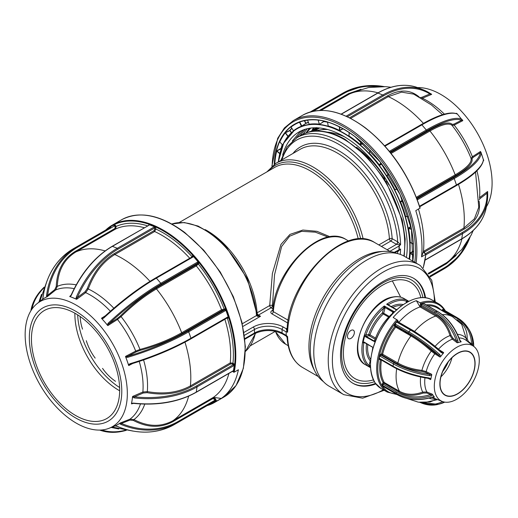 <?xml version="1.0" encoding="UTF-8"?>
<svg xmlns="http://www.w3.org/2000/svg" width="518" height="518" viewBox="0 0 518 518"><rect width="100%" height="100%" fill="white"/><g stroke="black" fill="none" stroke-linecap="round" stroke-linejoin="round"><path stroke-width="0.78" d="M328.276 237.147L315.358 232.168L301.716 231.332L289.633 236.195L281.662 246.439L274.534 274.767L272.462 305.568A1.949 0.9 1.2 0 0 269.716 305.529L272.39 273.446L280.963 244.431L289.976 234.395L302.888 230.044L317.003 231.332L330.147 236.823M400.272 245.001L396.328 244.256A1.949 1.127 120 0 0 397.701 241.867L400.589 244.71L399.009 246.069L389.899 251.327M394.14 252.383L399.21 249.734A85.781 49.527 -120 0 0 399.236 247.688A85.781 49.527 -120 0 0 399.21 245.616M399.21 249.734L400.589 249.041L397.701 251.735A1.949 1.127 120 0 0 397.539 251.081M286.383 335.288L286.201 335.399A1.949 1.127 120 0 0 286.227 335.716A72.132 41.647 -60 0 1 286.195 333.644A72.132 41.647 -60 0 1 286.227 331.533A1.949 1.127 120 0 0 286.195 331.896L286.195 335.392L287.613 336.629L287.671 337.723M397.345 253.548A74.08 42.774 120 0 0 384.259 251.347L380.937 251.534A72.132 41.647 120 0 0 308.942 346.775A72.132 41.647 120 0 0 313.461 368.402L314.963 371.374A74.08 42.774 120 0 0 323.413 381.611M287.134 329.396L287.613 332.206L286.227 331.533M384.259 251.347A74.08 42.774 120 0 0 310.321 349.164A74.08 42.774 120 0 0 314.963 371.374M386.965 315.125L386.642 315.941M372.559 340.086L372.151 340.604M422.934 297.623A58.107 33.547 120 0 0 411.752 280.134A58.107 33.547 120 0 0 366.971 295.707A58.107 33.547 120 0 0 341.608 354.183A58.107 33.547 120 0 0 353.639 380.782A58.107 33.547 120 0 0 374.378 381.727M257.038 314.607A1.949 1.101 173.1 0 1 257.045 314.653A1.949 1.101 173.1 0 1 256.488 315.553L256.468 315.358A74.08 42.774 -120 0 0 204.26 229.727A74.08 42.774 -120 0 0 171.821 223.996M227.603 318.169A83.832 48.401 -120 0 0 227.493 317.754M224.967 309.466A83.832 48.401 -120 0 0 224.78 308.909M198.316 263.086A83.832 48.401 -120 0 0 197.475 262.121M378.813 244.93L389.419 238.804A1.949 1.03 176.2 0 1 392.171 238.675L397.701 241.867A83.832 48.401 -120 0 0 345.273 148.524A83.832 48.401 -120 0 0 281.921 159.835M387.14 249.734L396.484 244.341A1.949 1.062 117.3 0 0 397.785 241.919M399.009 249.572L399.009 246.069M397.785 251.774A1.949 1.062 117.3 0 0 397.578 251.055M398.355 250.608L400.272 249.119M286.227 335.716L287.263 336.311M244.859 339.232L254.085 333.903C263.545 329.454 273.005 329.454 282.465 333.903A1.949 1.127 -60 0 1 282.064 333.009L286.195 335.392A1.949 1.198 56.6 0 1 286.221 335.405M257.478 315.177L257.478 315.171A1.949 1.127 -60 0 1 257.478 315.171A1.949 1.127 -60 0 1 257.414 315.132L257.452 315.151A1.949 0.706 123.4 0 1 257.414 316.33L256.488 315.553L242.288 323.75M257.452 315.151A1.949 0.706 123.4 0 0 257.414 315.132L260.528 316.278L257.414 316.33M205.173 229.597A71.16 41.084 60 0 1 206.935 230.575A71.16 41.084 60 0 1 257.077 312.827A1.949 1.127 -120 0 0 258.45 315.08A1.949 1.127 -60 0 1 257.517 315.197M287.263 332.129L286.201 328.71L287.218 328.121M287.173 328.807A1.949 1.198 56.6 0 1 286.201 328.71L283.443 327.117A1.949 1.127 -60 0 0 282.064 329.506A19.496 11.254 0 0 0 254.493 329.506L254.493 333.009A19.496 11.254 180 0 1 282.064 333.009L282.064 329.506L286.195 331.896M272.74 310.845A1.949 1.127 -120 0 1 271.944 310.677C270.422 311.739 270.422 312.801 271.931 313.863A1.949 1.127 120 0 0 273.303 311.635L272.74 310.735C274.579 270.079 321.361 222.98 346.056 239.523A60.438 34.894 120 0 0 301.418 253.736A60.438 34.894 120 0 0 273.303 311.635L288.209 320.241M271.944 310.677L272.785 310.185M319.606 127.991L314.012 131.183M314.05 127.804L311.389 131.54L316.381 127.791M310.709 128.082L306.423 132.815M291.433 126.774L290.838 126.968A98.433 56.831 60 0 1 297.882 122.727A98.433 56.831 -120 0 0 274.495 164.193M279.811 142.016L279.545 141.945A98.433 56.831 60 0 1 284.991 132.835L289.763 130.432L291.602 132.595M274.559 163.546L275.142 163.772L274.559 163.546A98.433 56.831 60 0 1 276.457 151.042L281.093 148.355A97.921 56.533 60 0 1 282.219 144.541M423.491 251.819L424.061 251.036A1.949 1.243 -174.3 0 0 424.054 252.797L425.906 254.247L421.561 256.863L423.439 251.392L424.061 251.036A0.777 0.453 -120 0 0 424.52 252.001L424.786 253.308M353.988 120.409A101.865 58.812 60 0 1 365.617 128.179A101.865 58.812 60 0 1 420.02 208.022L415.786 210.664A102.35 59.091 60 0 1 421.561 256.863M486.389 206.837A72.255 41.712 -120 0 0 449.138 99.987A72.255 41.712 -120 0 0 417.553 87.581M456.034 113.513L456.475 113.28L457.213 113.85L461.532 119.192A0.777 0.751 -65.1 0 1 461.447 120.286A84.324 21.102 139.5 0 0 426.541 131.002L390.015 152.091M472.002 158.748A0.777 0.751 -19.7 0 1 471.024 158.32L472.384 156.727A0.777 0.518 -122.9 0 0 473.174 157.349L472.002 158.748C473.083 162.976 467.722 168.564 455.918 175.524A0.777 0.453 60 0 1 455.186 174.851C466.796 168.02 472.073 162.51 471.024 158.32A77.007 44.464 -120 0 0 452.123 125.466C449.138 122.501 441.75 124.339 429.959 130.996A0.777 0.453 60 0 1 429.746 130.031C441.673 123.284 449.171 121.413 452.246 124.404L454.033 124.087L461.447 120.286L462.762 120.487A73.09 42.198 -120 0 0 461.998 119.528M480.51 151.47L481.151 153.296A0.777 0.751 -175.2 0 0 480.16 152.823L480.51 151.47L472.384 156.727A74.689 43.123 60 0 0 454.176 125.078L452.123 125.466A0.777 0.758 139.7 0 1 452.246 124.404M483.307 160.884L483.741 160.412A73.09 42.198 -120 0 0 483.475 159.563M487.574 191.524L487.671 193.913A0.777 0.583 177.8 0 0 487.671 193.836L487.671 193.836A0.777 0.583 177.8 0 0 486.985 193.285L487.574 191.524L479.558 197.636A0.777 0.492 -127.3 0 0 480.082 198.549L479.15 199.741M442.553 114.685L431.403 104.914L413.72 94.127L401.573 92.139L388.306 96.626A97.475 56.281 60 0 1 406.345 107.634A97.475 56.281 60 0 1 423.413 123.355M346.341 116.304A0.777 0.453 -120 0 0 346.315 116.278A0.777 0.453 -120 0 0 346.141 116.181L382.808 95.008A85.107 56.106 -68.3 0 1 423.51 89.931A85.107 56.106 -68.3 0 1 429.649 93.059L431.669 94.347L429.849 93.972A0.777 0.583 -57.7 0 0 429.72 93.098L429.72 93.098A0.777 0.583 -57.7 0 0 429.649 93.059M348.957 135.742L349.002 135.949A93.79 54.15 60 0 1 360.217 144.509L360.955 141.537M343.136 128.788L339.432 130.698A93.596 54.04 -120 0 0 328.231 126.243L327.525 122.015M327.564 122.222A94.108 54.332 -120 0 0 323.821 121.613L319.25 124.398A93.596 54.04 -120 0 0 309.136 124.469L309.207 124.281M308.508 122.552A94.108 54.332 -120 0 0 305.866 123.413L301.489 126.431A93.596 54.04 -120 0 0 294.366 130.329A93.596 54.034 60 0 1 354.474 140.21A93.596 54.034 60 0 1 409.324 259.168M292.333 140.974L299.967 131.948L301.741 130.575M282.621 155.147A89.679 51.774 60 0 1 298.983 131.98A89.679 51.774 60 0 1 353.911 143.182A89.679 51.774 60 0 1 406.416 257.491M299.721 136.059L305.406 129.209M296.257 138.073L303.509 129.85M305.957 132.984L309.324 128.289M302.952 134.266L307.291 128.704M311.324 131.546L313.507 127.829M389.458 151.308L389.931 151.845M291.407 132.77L289.802 130.678L285.45 132.77L288.073 136.195L288.409 135.943M289.802 130.678L290.002 130.51A97.727 56.423 -120 0 1 291.906 128.354M318.156 120.098L319.321 124.145L318.156 120.098A98.239 56.721 -120 0 0 307.53 120.176L309.194 124.216A93.79 54.15 60 0 1 319.321 124.145L319.25 124.398M319.748 124.255L323.64 121.419L323.51 120.966M327.57 121.95L328.231 126.243M327.57 122.034L327.57 122.034A98.239 56.721 -120 0 1 328.645 122.365M328.328 125.997A93.79 54.15 60 0 1 339.549 130.458L339.342 126.761M339.607 126.897L339.957 130.659M348.996 135.761L349.203 132.524M360.217 144.509L360.58 144.781L363.099 143.441M370.338 150.531L369.198 153.101A93.79 54.15 60 0 1 379.305 164.918L380.898 162.911M379.305 164.918L379.603 165.229L381.844 164.148M369.198 153.101L369.315 152.642M386.972 175.524L388.72 174.009M397.358 189.031L394.716 189.802L397.248 188.805M386.784 175.427L386.94 175.77A93.79 54.15 60 0 1 394.949 189.692M402.525 200.149L400.485 201.742A93.79 54.15 60 0 1 405.613 216.401L408.417 216.718M405.743 216.518L408.443 216.822L405.814 216.505M402.428 199.929L400.246 201.826L403.036 201.385M406.028 216.55L405.613 216.401M410.891 226.502L408.462 228.017L411.409 229.04M408.462 228.017L408.514 228.464A93.79 54.15 60 0 1 410.262 242.43L413.325 243.965L410.418 242.534M411.467 229.332L408.514 228.464M410.288 242.631L413.332 244.036M413.332 255.387L410.237 253.334A93.79 54.15 60 0 1 409.596 259.324M413.493 251.062L410.262 252.881L410.237 253.334M276.457 151.042L276.716 151.081A98.239 56.721 -120 0 0 274.818 163.558M279.383 155.381A93.79 54.15 60 0 1 279.765 153.729L276.716 151.081M284.991 132.835L285.23 132.912A98.239 56.721 -120 0 0 279.798 142.003L282.75 145.111M282.711 145.059A93.79 54.15 60 0 1 287.898 136.383L285.23 132.912M301.489 126.431L299.508 122.235A98.239 56.721 -120 0 0 291.071 127.059L293.473 130.789A93.79 54.15 60 0 1 301.528 126.185L305.866 123.413M301.625 121.329L299.754 122.151L301.936 126.178M305.672 123.278L304.319 120.623M406.585 256.3L406.332 257.44M309.071 132.032L319.425 127.972M315.572 130.277L317.897 127.855M309.35 131.96L325.453 128.956M410.871 252.544L410.806 252.894M310.191 131.773L316.673 127.797M313.371 131.248L317.022 127.81M383.89 176.029L385.36 181.494M411.402 252.24L411.37 252.57M456.138 255.413L446.458 263.707A0.777 0.453 60 0 1 446.438 262.82L449.138 261.085M389.413 151.353A1.56 1.211 -149.1 0 1 389.633 151.178L426.301 130.012A85.107 21.296 -40.5 0 1 461.532 119.192M389.931 151.988A0.777 0.453 -120 0 0 389.633 151.178M457.213 113.85L457.116 114.031A0.777 0.751 -65.1 0 0 456.87 113.843L456.87 113.843C450.11 111.24 438.234 114.821 421.244 124.592A0.777 0.453 -120 0 0 421.147 124.689L384.719 145.726M350.615 118.389L388.306 96.626A0.777 0.453 60 0 1 387.704 95.746C399.812 89.135 410.301 89.543 419.185 96.976M421.814 98.42L422.371 98.232A74.689 43.123 60 0 1 435.373 106.281A74.689 43.123 60 0 1 444.405 114.141M431.669 94.347L422.371 98.232A0.777 0.492 -112.7 0 1 421.846 97.319L420.273 97.52M431.073 93.894L431.63 94.25M391.032 87.238L385.586 86.655L368.538 87.523L352.182 92.599L349.359 94.056A97.475 56.281 60 0 1 378.01 92.832M321.05 110.405L349.359 94.056A0.777 0.453 60 0 1 348.601 93.596L360.929 89.316M479.046 201.029C481.034 212.497 476.139 221.821 464.361 228.995A0.777 0.453 60 0 1 463.901 228.03L474.358 218.861L478.787 207.206M487.639 191.602L487.665 192.262M418.466 209.117A97.475 56.281 60 0 1 423.439 251.392M461.713 119.302A62.387 36.02 60 0 1 462.781 120.564M419.787 206.682L456.216 185.651A0.777 0.453 -120 0 0 456.358 185.619C473.31 175.783 482.336 167.249 483.43 160.004A0.777 0.751 -175.2 0 0 483.391 159.706L480.995 152.286M369.347 152.765L370.273 150.466M413.493 251.379L410.392 253.127L413.351 255.083M304.578 120.564L305.905 123.167A94.302 54.448 60 0 1 308.424 122.345M361.182 141.731L360.483 144.528L362.885 143.246M281.3 148.698L276.897 150.893L279.843 153.457M381.054 163.105L379.558 164.983L381.695 163.953M155.296 227.383A89.679 51.774 -120 0 0 154.021 227.104M232.563 371.309L233.521 372.099A0.486 0.337 11.8 0 0 234.201 372.177L238.403 369.748A102.35 59.091 -120 0 1 221.257 398.446L213.403 397.364L212.781 397.72L215.151 398.607L214.206 399.145L212.794 398.607A0.777 0.453 60 0 1 212.781 397.72A1.949 1.593 55.2 0 1 215.177 398.588A99.424 57.401 60 0 1 215.151 398.607L215.799 399.734L215.507 400.796L178.186 422.345A85.107 69.49 -119.7 0 1 177.952 422.474A85.107 69.49 -119.7 0 1 120.849 424.365L119.561 423.53L117.521 424.695A73.09 42.198 60 0 1 115.015 425.938L117.068 426.269M208.858 404.636A101.865 58.812 -120 0 0 216.453 400.66A0.486 0.395 55.2 0 0 217.055 400.874L221.257 398.446M84.369 310.58A72.255 41.712 60 0 1 125.492 376.864A72.255 41.712 60 0 1 109.097 428.276A72.255 41.712 60 0 1 68.117 417.676A72.255 41.712 60 0 1 28.36 357.064A72.255 41.712 60 0 1 37.115 303.606A72.255 41.712 60 0 1 84.369 310.58M144.755 404.111A77.007 44.464 60 0 1 133.942 419.561C147.792 426.845 160.787 427.233 172.941 420.726A0.777 0.453 -120 0 0 172.954 421.613C160.697 428.224 147.494 427.829 133.359 420.435L129.914 420.098L121.374 423.446L119.865 423.174A73.09 42.198 60 0 1 117.521 424.695L115.482 425.861M131.637 403.308L133.547 403.114L131.442 403.794L132.096 400.297A73.09 42.198 60 0 1 131.442 403.794M132.53 396.626A73.09 42.198 60 0 1 132.096 400.297L132.64 396.445L134.453 396.814L134.337 397.908L132.556 397.28M128.775 365.546L128.632 365.43A73.09 42.198 60 0 0 127.188 361.014L125.544 356.598A73.09 42.198 60 0 1 127.188 361.014L128.483 364.724L130.057 363.701L130.374 364.18L128.775 365.546L132.686 363.506M125.544 356.598L127.635 356.352L127.816 357.29L125.887 357.303M107.854 325.589L107.653 325.505A73.09 42.198 60 0 0 104.662 321.859L101.567 318.389A73.09 42.198 60 0 1 104.662 321.859L107.22 324.851L108.197 323.187L108.922 323.821L107.854 325.589L117.489 319.457A0.777 0.376 57.6 0 1 117.217 318.544L120.305 316.051C132.077 304.487 144.056 295.118 156.242 287.937A0.777 0.453 -120 0 0 156.455 288.902C144.503 295.933 132.705 305.16 121.07 316.595L117.489 319.457A74.689 43.123 -120 0 1 135.697 351.113L139.97 349.456C155.575 345.215 169.477 339.653 181.689 332.757A97.475 56.281 -120 0 0 156.455 288.902L196.296 265.896A0.777 0.453 60 0 1 196.082 264.931L197.287 263.824A0.777 0.609 -149.1 0 1 198.329 264.076L196.296 265.896A97.475 56.281 -120 0 1 221.529 309.758L224.941 308.909L225.867 310.14A1.56 1.211 -90.4 0 1 225.382 310.651L188.714 331.818A85.107 21.652 160.7 0 1 127.816 357.29M101.567 318.389L103.522 317.508L103.781 318.026L102.104 318.868M68.208 412.969A65.365 37.743 -120 0 0 121.193 399.365A65.365 37.743 -120 0 0 82.912 316.077A65.365 37.743 -120 0 0 29.927 329.688A65.365 37.743 -120 0 0 68.208 412.969M82.576 318.285A62.387 36.02 -120 0 0 44.367 310.496A62.387 36.02 -120 0 0 33.586 355.97A62.387 36.02 -120 0 0 68.538 410.761A62.387 36.02 -120 0 0 106.753 418.55A62.387 36.02 -120 0 0 117.534 373.083A62.387 36.02 -120 0 0 82.576 318.285M74.877 313.196A62.387 36.02 -120 0 0 111.966 385.69A62.387 36.02 -120 0 0 119.664 390.779M136.351 351.813L127.635 356.352A84.324 21.452 -19.3 0 0 187.969 331.112L224.644 309.939L222.254 310.431A0.777 0.453 60 0 1 221.918 310.295A0.777 0.453 60 0 1 221.529 309.758L181.689 332.757A0.777 0.453 -120 0 0 182.077 333.294A0.777 0.453 -120 0 0 182.414 333.43C170.098 340.391 155.983 346.05 140.061 350.395L136.351 351.813A0.777 0.376 62.5 0 1 135.697 351.113L125.57 356.39M75.965 298.912L76.314 297.054A85.107 56.106 -68.3 0 1 117.308 248.297L153.976 227.124A0.777 0.453 60 0 1 154.144 227.227A0.777 0.453 60 0 1 154.604 228.024L117.936 249.19A84.324 55.594 111.7 0 0 77.324 297.507L76.522 299.268L70.286 296.652L71.16 295.02C81.229 272.895 94.878 256.675 112.095 246.348A0.777 0.453 60 0 1 112.4 246.348A85.107 56.106 111.7 0 0 71.413 295.105M143.577 359.945A77.007 44.464 60 0 1 147.313 391.614C163.798 394.489 178.16 392.592 190.397 385.936A0.777 0.453 -120 0 0 190.857 386.901C178.522 393.648 163.934 395.571 147.106 392.676L143.259 393.013L134.453 396.814A84.324 55.814 8.6 0 0 196.581 385.91L233.255 364.737A0.777 0.376 127.4 0 0 233.89 363.843L234.285 365.261A1.56 0.745 -52.6 0 1 233.709 365.734L197.041 386.901A85.107 56.326 -171.4 0 1 134.337 397.908M133.547 403.114A85.107 56.326 8.6 0 0 196.251 392.107L232.919 370.933A1.56 0.745 -52.6 0 1 233.45 370.771L234.285 365.261M147.106 392.676L147.313 391.614L142.871 392.022A74.689 43.123 -120 0 0 139.245 361.415M225.382 310.651A0.777 0.453 60 0 0 224.644 309.939A0.777 0.602 89.6 0 0 224.941 308.909M130.057 363.701A85.107 21.652 -19.3 0 0 190.954 338.228L227.622 317.055A1.56 1.211 -90.4 0 1 228.244 316.925L228.179 318.162A0.777 0.602 89.6 0 0 227.557 317.709M228.244 316.925L225.867 310.14M112.251 427.039L132.971 431.086M118.803 428.969L111.182 427.454M42.288 299.501L43.078 298.873L42.288 299.501A73.09 42.198 60 0 1 44.626 297.986L42.586 299.151L42.968 297.423C46.232 275.246 56.43 258.974 73.562 248.608L73.562 248.608A0.777 0.453 60 0 1 73.569 248.608A85.107 69.49 60.3 0 0 43.072 297.293M38.889 302.188L41.511 294.353M47.196 280.413L39.789 301.476M110.677 227.182L110.23 227.434A0.777 0.453 60 0 1 110.237 227.434L73.562 248.608M46.665 296.82L44.626 297.986A73.09 42.198 60 0 1 47.132 296.743L46.665 296.82L46.594 295.279L47.65 295.286L47.132 296.743M105.135 250.913A97.475 56.281 -120 0 0 75.855 251.962C64.2 259.117 58.022 270.577 57.31 286.344L55.64 289.989A0.777 0.447 51.4 0 1 54.824 289.568L56.261 286.415C56.961 270.448 63.241 258.812 75.097 251.502A0.777 0.453 -120 0 0 75.401 251.852A0.777 0.453 -120 0 0 75.855 251.962L115.695 228.962A0.777 0.453 60 0 1 115.242 228.852A0.777 0.453 60 0 1 114.938 228.496L115.184 227.007L114.536 225.88L77.862 247.047A84.324 68.849 60.3 0 0 47.65 295.286L54.824 289.568M76.522 299.268A73.09 42.198 60 0 0 73.129 297.785A73.09 42.198 60 0 0 69.762 296.581L71.173 295.59M71.037 295.506L69.723 296.477L71.16 295.02M113.753 225.427A0.777 0.453 60 0 1 114.536 225.88M115.184 227.007L116.123 226.463L115.695 228.962A97.475 56.281 -120 0 1 144.347 227.732M148.757 225.188A0.777 0.376 -7.1 0 0 148.614 225.103L149.475 224.799A1.56 0.751 172.9 0 1 149.067 225.175L112.4 246.348L117.308 248.297A0.777 0.453 60 0 1 117.476 248.4A0.777 0.453 60 0 1 117.936 249.19M153.976 227.124A1.56 0.751 172.9 0 1 154.675 226.865L149.475 224.799M149.98 281.339A97.475 56.281 -120 0 0 132.841 265.54A97.475 56.281 -120 0 0 114.808 254.532C103.011 261.681 94.166 273.167 88.267 288.979L85.69 292.618A0.777 0.401 53.4 0 1 85.03 291.783L87.251 288.623C93.208 272.617 102.188 260.962 114.206 253.652A0.777 0.453 -120 0 0 114.659 254.442A0.777 0.453 -120 0 0 114.808 254.532L154.649 231.527A0.777 0.453 60 0 1 154.5 231.442A0.777 0.453 60 0 1 154.047 230.646L154.746 229.15L154.604 228.024M76.314 297.054L77.324 297.507L85.03 291.783M154.746 229.15A0.777 0.376 172.9 0 1 155.84 229.047L154.649 231.527A97.475 56.281 -120 0 1 172.682 242.541A97.475 56.281 -120 0 1 189.743 258.249M108.197 323.187A85.107 21.296 -40.5 0 1 160.8 283.294L197.468 262.127A1.56 1.211 -149.1 0 1 198.154 261.959L193.473 256.488A1.56 1.211 -149.1 0 1 193.052 256.96L156.384 278.134A85.107 21.296 139.5 0 0 103.781 318.026M192.45 256.688A0.777 0.609 30.9 0 0 192.372 255.918L193.473 256.488M154.675 226.865L155.698 227.92L155.84 229.047A99.424 57.401 60 0 1 174.281 240.294A99.424 57.401 60 0 1 191.951 256.617A0.777 0.609 -149.1 0 1 192.107 256.883M103.056 317.838L103.483 317.508C121.031 301.217 138.448 288.002 155.743 277.875A0.777 0.453 60 0 1 156.384 278.134L160.8 283.294A0.777 0.453 60 0 1 161.04 284.291A84.324 21.102 139.5 0 0 108.922 323.821L117.217 318.544M197.468 262.127A0.777 0.453 60 0 1 197.708 263.118L161.04 284.291M198.154 261.959L198.75 263.377A0.777 0.609 30.9 0 0 197.708 263.118L197.287 263.824M227.214 317.91A0.777 0.602 -90.4 0 1 227.363 318.169A99.424 57.401 60 0 1 232.983 363.15L230.238 362.937A97.475 56.281 -120 0 0 224.844 319.276M184.971 342.165A97.475 56.281 -120 0 1 190.397 385.936L230.238 362.937A0.777 0.453 60 0 0 230.698 363.901L232.342 364.044A0.777 0.376 -52.6 0 0 232.983 363.15L233.89 363.843M233.709 365.734A0.777 0.453 60 0 0 233.255 364.737L232.342 364.044M133.359 420.435L133.942 419.561L129.96 419.179A74.689 43.123 -120 0 0 140.488 403.949M196.581 385.91A0.777 0.453 60 0 1 197.041 386.901L196.251 392.107A0.777 0.453 60 0 1 196.095 392.366C178.548 402.117 157.679 405.782 133.489 403.373L131.507 403.878L132.718 403.354M232.919 370.933A0.777 0.453 60 0 1 232.763 371.192A0.777 0.453 60 0 1 232.465 371.199M233.45 370.771L232.75 371.354A0.777 0.376 127.4 0 0 232.75 371.199M213.403 397.364A97.475 56.281 -120 0 0 228.93 373.407M120.849 424.365L121.374 423.446L120.066 423.964L121.374 423.446A84.324 68.849 60.3 0 0 178.186 421.445L214.853 400.272L214.206 399.145M215.514 400.796L214.853 401.172A0.777 0.453 60 0 0 214.853 400.272L215.799 399.734M216.453 400.66L215.177 398.588M114.407 225.045L115.475 225.336L116.123 226.463A99.424 57.401 60 0 1 147.598 225.854M228.179 318.162L227.363 318.169M227.467 318.169L227.37 317.819M224.793 309.816L224.462 308.916M233.016 364.555L233.327 363.409M224.365 309.939L223.983 308.922M119.619 387.516A62.387 36.02 60 0 1 77.681 314.866M86.325 340.714L86.331 340.786A56.533 56.365 -5.8 0 0 95.17 358.106M115.508 381.313A56.533 53.121 137.7 0 1 102.545 368.376M82.543 329.15A56.533 49.793 -16 0 1 80.148 316.511M425.595 297.818A60.632 35.004 120 0 0 414.924 279.118A60.632 35.004 120 0 0 413.701 278.354A60.632 35.004 120 0 0 353.697 312.276A60.632 35.004 120 0 0 351.845 382.601A60.632 35.004 120 0 0 353.069 383.365A60.632 35.004 120 0 0 375.874 383.935M424.954 297.74A60.632 35.004 120 0 0 414.232 278.716A60.632 35.004 120 0 0 413.351 278.153M420.357 265.611A75.058 43.337 120 0 0 418.842 264.666L404.37 256.306A75.058 43.337 120 0 0 330.096 298.303A75.058 43.337 120 0 0 327.797 385.36A75.058 43.337 120 0 0 329.312 386.311L343.79 394.664L362.665 398.193L384.149 390.281M352.726 383.165A60.632 35.004 120 0 0 375.492 383.417M448.251 361.875A24.858 14.349 -60 0 1 442.683 371.529M407.698 301.89L406.572 301.308L407.388 300.511L408.793 301.321M388.772 305.367L386.648 304.254L388.772 304.526A1.949 1.127 -60 0 1 388.727 305.057M400.213 329.726L400.77 329.001M404.759 332.355L405.322 331.63M406.552 333.391L407.116 332.66M407.232 332.731A37.335 21.555 -60 0 1 406.902 333.592M392.307 313.617L392.89 312.063L384.958 307.485L383.786 307.608L384.298 305.963L384.88 308.637A0.978 0.35 14.2 0 0 383.54 308.359L383.786 307.608M384.88 308.637L383.709 313.248L389.29 316.472M383.709 313.248A0.978 0.35 14.2 0 0 382.368 312.969L383.54 308.359A37.335 21.555 120 0 0 365.87 334.984L368.699 334.479L370.001 334.874A0.978 0.563 -60 0 1 369.159 335.755A0.978 0.712 79.8 0 1 368.699 334.479A33.139 19.134 -60 0 1 382.368 312.969A0.978 0.363 46.3 0 0 383.275 313.999A32.168 18.57 120 0 0 370.001 334.874L375.563 338.086M388.675 317.113L383.275 313.999M375.142 339.212L369.159 335.755L365.993 336.299L373.633 340.708L374.695 340.501M366.336 336.266A0.978 0.712 79.8 0 1 365.87 334.984L364.879 334.965L363.15 342.133L364.879 334.965M364.808 342.754L363.856 342.922A0.978 0.712 79.8 0 1 364.219 342.417M370.441 365.501L370.389 365.708A0.978 0.35 14.2 0 0 369.049 365.43L370.215 360.819A0.978 0.783 138.7 0 1 370.642 360.457M370.389 365.708L369.936 366.647A0.978 0.563 39.6 0 0 368.952 366.006L369.049 365.43A37.335 21.555 120 0 1 363.856 342.922L362.911 342.728L362.988 342.022M370.474 366.958L368.887 366.666L368.952 366.006M364.607 335.664L365.559 336.797L375.071 341.938M364.212 342.094L364.426 342.476L362.911 342.728L363.15 342.133L364.212 342.094L373.154 347.604M364.057 342.385L371.93 346.866L364.426 342.476M371.846 346.503L371.93 346.866M409.926 335.334L410.476 334.602M405.374 332.705L405.924 331.973M400.828 330.083L401.379 329.351M396.276 327.454L396.827 326.722M409.311 334.978L409.867 334.252M396.523 309.952L386.648 304.254A38.306 22.119 -60 0 1 397.772 299.417A38.306 22.119 -60 0 1 407.388 300.511L407.776 301.936M388.494 304.921A0.978 0.596 177 0 1 388.772 304.526A37.335 21.555 120 0 1 398.238 300.699A37.335 21.555 120 0 1 406.572 301.308A1.949 1.127 -60 0 0 406.3 302A0.978 0.35 14.2 0 1 407.284 302.117M388.494 304.998L396.503 309.544M397.021 309.894L396.348 309.667M370.506 367.605L368.887 366.666A38.306 22.119 -60 0 1 363.351 338.707A38.306 22.119 -60 0 1 384.298 305.963L394.483 311.881M373.012 348.096L372.682 348.122A37.529 21.665 -60 0 0 372.332 350.628M372.416 350.291A38.015 21.95 120 0 1 372.772 347.96L372.112 351.515M393.745 312.626L393.596 312.535A38.015 21.95 120 0 0 374.572 340.876L375.317 341.304M392.994 312.807L392.961 312.833A0.978 0.576 -138.1 0 0 392.89 312.063L393.641 312.017A0.978 0.505 -91.7 0 1 393.473 312.522L392.897 312.891L393.473 312.522M420.066 306.941L416.342 300.66L420.066 302.81A0.777 0.531 71.2 0 1 420.506 303.813L420.117 306.222A0.777 0.531 -108.8 0 0 420.558 307.226L420.066 306.941A46.788 27.014 120 0 0 398.899 322.267M416.342 300.66A51.075 29.487 120 0 0 393.181 317.443L397.701 320.344A50.298 29.04 120 0 0 382.498 386.389A50.298 29.04 120 0 0 396.153 394.043M437.276 397.403A31.799 18.357 -60 0 1 443.932 359.375A31.799 18.357 -60 0 1 474.015 346.607A31.799 18.357 -60 0 1 476.314 349.08A31.799 18.357 -60 0 1 471.212 384.842A31.799 18.357 -60 0 1 442.34 401.476A31.799 18.357 -60 0 1 437.276 397.403M460.385 341.116L461.033 341.893L459.362 342.249A32.401 18.706 -60 0 1 461.033 341.893M457.647 342.78A32.401 18.706 -60 0 1 459.362 342.249L457.141 342.767L452.389 339.167A33.281 19.218 120 0 0 438.513 349.19M439.238 349.805L443.628 352.557L443.136 353.405L441.232 352.551L441.55 351.845L443.628 352.557M440.481 356.792L440.002 357.044L438.798 355.251L439.678 354.474L440.799 356.306L440.481 356.792A32.401 18.706 -60 0 1 441.964 354.856A32.401 18.706 -60 0 1 443.525 353.023M440.002 357.044L434.796 353.781A33.281 19.218 120 0 0 426.178 371.613L431.669 374.3L431.591 375.356L429.448 375.654L429.564 374.372L431.669 374.3M380.251 359.246A0.978 0.563 -60 0 1 379.94 359.214L393.175 366.854A0.978 0.563 -60 0 0 393.479 366.886A47.3 19.179 -168.3 0 0 428.729 378.386L428.975 377.926L430.885 378.775L430.846 379.267A32.401 18.706 -60 0 1 431.241 377.065A32.401 18.706 -60 0 1 431.766 374.831M430.846 379.267L430.575 379.577L428.108 378.38M432.789 394.904L431.093 395.856L430.646 394.567L426.709 392.987L423.135 393.071L422.733 392.081L426.864 392.003L432.297 394.185L433.462 395.869A32.401 18.706 -60 0 1 432.647 394.541M472.772 354.707A24.916 14.387 120 0 0 448.73 361.033A24.916 14.387 120 0 0 442.191 392.566A24.916 14.387 120 0 0 466.226 386.24A24.916 14.387 120 0 0 472.772 354.707M442.346 392.379A24.663 14.239 120 0 0 445.15 394.994A24.663 14.239 120 0 0 468.071 383.521A24.663 14.239 120 0 0 472.617 354.901A24.663 14.239 120 0 0 469.813 352.279A24.663 14.239 120 0 0 446.892 363.753A24.663 14.239 120 0 0 442.346 392.379M440.935 376.826A24.663 14.239 120 0 0 451.968 357.718M398.381 322.202A0.777 0.615 145.2 0 1 398.549 321.853L399.346 322.604L398.465 321.982M379.94 359.214A0.978 0.563 -60 0 1 379.765 358.547L393 366.187A48.278 19.574 11.7 0 0 428.975 377.926M429.448 375.654A48.278 19.574 -168.3 0 1 393.466 363.921L380.231 356.28A1.755 1.243 75.3 0 1 379.72 355.795L379.176 358.391A1.755 1.243 75.3 0 1 379.765 358.547M380.231 356.28A0.978 0.563 -60 0 1 381.08 355.231L394.315 362.872A47.3 19.179 11.7 0 0 429.564 374.372L425.589 372.429L421.879 371.393L421.911 370.396L426.178 371.613A0.777 0.382 -64 0 1 425.589 372.429M421.879 371.393C412.419 370.253 404.189 367.722 397.189 363.804L381.947 355.005A0.777 0.55 75.3 0 1 381.539 353.988L382.608 354.208A0.777 0.453 -60 0 1 382.362 354.7A0.777 0.453 -60 0 1 381.947 355.005L381.08 355.231M379.72 355.795L380.672 354.215L381.539 353.988A47.565 27.467 -60 0 1 394.839 326.444L395.694 327.123A46.788 27.014 120 0 0 382.608 354.208L397.856 363.014C404.649 366.822 412.665 369.282 421.911 370.396A35.496 20.493 -60 0 1 431.235 351.081L431.96 350.531L435.029 352.887A0.777 0.369 -57.9 0 1 434.796 353.781L431.235 351.081C424.495 344.962 417.728 339.912 410.942 335.923L395.694 327.123M441.232 352.551A48.278 10.354 -141.1 0 0 410.47 330.011L397.241 322.371A1.755 1.379 145.2 0 1 396.801 321.918L398.109 321.212A0.777 0.615 -34.8 0 0 398.038 322.008L397.999 321.989M436.454 315.203C443.259 319.353 448.128 326.049 451.048 335.282L450.025 335.593C447.209 326.625 442.469 320.105 435.806 316.032A0.777 0.453 120 0 0 436.454 315.203L421.205 306.397A0.777 0.453 -60 0 1 420.558 307.226L435.806 316.032A46.788 27.014 120 0 0 414.594 331.41L430.29 342.547M435.088 346.341A35.496 20.493 -60 0 1 450.025 335.593L452.389 339.167A0.777 0.408 -52.8 0 0 453.088 338.39L451.048 335.282M414.452 331.539A0.777 0.453 120 0 0 414.594 331.41L399.346 322.604M397.241 322.371A0.978 0.563 -60 0 1 398.07 322.021A0.978 0.563 -60 0 1 398.18 322.125L411.156 329.616M435.029 352.887L438.798 355.251A47.3 10.14 -141.1 0 0 408.663 333.171L395.428 325.531A0.777 0.615 -34.8 0 0 394.399 325.803L394.839 326.444A0.777 0.615 145.2 0 1 395.869 326.172L411.117 334.978C418.045 339.037 424.993 344.224 431.96 350.531M394.399 325.803L395.02 324.119A1.755 1.379 145.2 0 1 395.681 324.3L408.916 331.941A48.278 10.354 38.9 0 1 439.678 354.474M396.801 321.918L395.02 324.119M443.136 353.405L440.799 356.306M397.189 363.804A0.777 0.453 120 0 0 397.856 363.014A46.788 27.014 120 0 1 410.942 335.923A0.777 0.453 120 0 0 411.117 334.978M431.591 375.356L430.885 378.775M394.315 362.872A0.978 0.563 -60 0 0 393.466 363.921L393 366.187A0.978 0.563 -60 0 0 393.175 366.854C403.231 372.52 415.099 376.392 428.774 378.477L429.169 378.529M430.575 379.577L429.655 378.736M423.135 393.071C414.193 396.296 406.229 396.017 399.242 392.23L383.171 382.711A0.777 0.602 150.6 0 1 384.214 382.465L399.462 391.265C406.241 394.962 413.999 395.234 422.733 392.081A35.496 20.493 -60 0 1 420.635 377M431.093 395.856A48.278 38.034 145.2 0 1 396.199 393.259L382.964 385.619A1.755 0.376 38.9 0 1 382.349 385.211L382.394 383.67L396.451 392.029A47.3 37.27 -34.8 0 0 430.646 394.567L432.297 394.185M457.465 334.33A35.496 20.493 -60 0 1 466.148 338.332L466.867 340.902M457.141 342.767L456.526 340.993L457.821 340.527L458.061 342.592M460.664 341.912L459.55 340.073L461.169 341.705L459.835 340.035C454.927 326.962 447.5 317.43 437.555 311.435L424.32 303.794A0.978 0.563 -60 0 1 424.495 304.047M453.088 338.39L456.526 340.993A47.3 33.521 -104.7 0 0 434.673 312.904L421.438 305.264A0.978 0.563 -60 0 1 422.287 304.221L435.515 311.862A48.278 34.214 75.3 0 1 457.821 340.527M459.55 340.073A48.278 34.214 -104.7 0 0 437.25 311.402L424.015 303.762A1.755 0.712 -168.3 0 1 423.588 303.412L421.607 303.936A1.755 0.712 -168.3 0 1 422.287 304.221M457.439 320.169A0.777 0.453 120 0 0 457.517 320.085C464.232 324.203 467.443 330.374 467.139 338.591A0.777 0.408 -176.5 0 1 466.148 338.332L461.713 324.378L452.557 316.77A46.788 27.014 120 0 0 442.281 314.646M471.943 345.111L471.522 343.958A0.978 0.531 -1.6 0 1 472.779 344.25L472.558 345.668M473.717 346.367L473.666 345.532A0.978 0.531 -1.6 0 1 473.73 345.707L473.73 345.707A0.978 0.531 -1.6 0 1 473.685 345.882M467.139 338.591L468.35 341.44A0.777 0.466 -51.5 0 1 467.883 341.712M456.902 319.729L457.517 320.085M468.35 341.44L471.522 343.958A47.3 37.27 -34.8 0 0 456.28 317.961L443.045 310.321L442.217 309.609L443.369 309.66A1.755 0.376 -141.1 0 0 443.745 309.926M442.514 310.975L443.045 310.321A0.978 0.563 -60 0 1 443.874 309.971L443.369 309.66M437.555 399.598L424.935 402.525M430.076 401.987L436.519 399.19M432.232 397.066L434.129 396.833L434.369 397.176L433.126 396.879M434.388 397.047A32.401 18.706 -60 0 1 433.462 395.869L434.129 396.833M434.369 397.176L434.032 397.034M383.715 386.881L383.365 386.674A1.755 0.376 38.9 0 1 383.851 386.901L397.086 394.541A48.278 38.034 -34.8 0 0 431.98 397.138M382.349 385.211L383.365 386.674M382.964 385.619A0.978 0.563 -60 0 1 383.216 384.388L383.993 383.424M399.242 392.23A0.777 0.453 120 0 0 399.462 391.265A46.788 27.014 120 0 1 396.691 368.751M421.438 305.264L421.205 306.397M398.109 321.212L397.701 320.344M392.003 386.959A46.775 27.007 -60 0 1 389.97 386.875L391.984 386.946M383.035 384.667A46.775 27.007 -60 0 1 382.278 384.181M420.117 306.222L420.357 305.089L421.607 303.936M423.588 303.412L424.475 304.001M380.303 359.427L379.552 359.621L379.176 358.391M421.082 304.241L420.804 305.089A43.726 25.246 120 0 0 420.351 305.115M420.331 305.206A43.531 25.136 -60 0 1 420.622 305.193L420.804 305.089M391.841 386.868A46.575 26.891 -60 0 1 389.724 386.732M388.111 385.8L388.5 384.939M421.134 306.624A41.233 23.809 120 0 0 420.13 306.559M388.526 384.952L388.137 385.813M388.934 386.279L389.322 385.411M384.453 382.601L383.98 383.417M383.139 384.492A46.575 26.891 -60 0 1 382.323 383.961M420.94 306.941L420.273 306.934M379.869 355.354L379.798 355.898M379.552 358.45L379.493 359.55M397.597 327.169L397.047 327.9M402.149 329.798L401.599 330.529M406.701 332.42L406.151 333.152M411.182 335.133L410.696 335.781M399.475 328.25L398.918 328.982M404.027 330.879L403.464 331.604M408.572 333.508L408.016 334.233M420.869 297.695A55.562 32.077 120 0 0 385.34 283.67A55.562 32.077 120 0 0 346.115 335.023A55.562 32.077 120 0 0 373.407 379.901M354.137 334.019A4.876 2.817 120 0 0 353.367 330.199A4.876 2.817 120 0 0 347.72 334.822A4.876 2.817 120 0 0 348.491 338.642A4.876 2.817 120 0 0 354.137 334.019M400.485 328.833A27.292 15.76 -60 0 1 400.207 329.72M363.429 342.877A27.292 15.76 -60 0 1 363.409 342.508M384.809 307.09A27.292 15.76 -60 0 1 385.638 306.734M358.275 239.07A71.16 41.084 -120 0 0 310.321 170.882A71.16 41.084 -120 0 0 274.741 167.359L179.247 222.494M257.077 312.827L269.716 305.529A1.949 1.127 60 0 0 271.089 307.783A1.949 1.127 120 0 0 272.462 305.568L273.29 306.047M403.852 256.015A85.781 49.527 -120 0 0 344.094 139.446A85.781 49.527 -120 0 0 301.204 135.198L297.073 137.587A85.781 49.527 60 0 1 339.963 141.835A85.781 49.527 60 0 1 400.589 244.71M400.589 249.041A85.781 49.527 60 0 1 400.246 254.396M396.328 244.256L390.799 241.064A1.949 1.127 -120 0 1 389.419 238.804A74.08 42.774 -120 0 0 337.205 152.978A74.08 42.774 -120 0 0 300.162 149.307L275.952 163.287A74.08 42.774 60 0 1 312.989 166.958A74.08 42.774 60 0 1 363.176 239.063M390.332 251.58L374.65 242.521A72.132 41.647 120 0 0 319.949 260.923A72.132 41.647 120 0 0 287.613 332.206M245.39 351.424A74.08 42.774 -120 0 0 255.316 333.249M397.559 253.6A83.832 48.401 -120 0 0 397.701 251.735L397.053 251.359M292.987 153.451A76.029 43.894 60 0 1 351.334 159.725A76.029 43.894 60 0 1 392.171 238.675A1.949 1.127 120 0 1 390.799 241.064L381.455 246.458M275.44 331.287A60.438 34.894 120 0 0 285.619 344.198L275.11 331.222M254.085 333.903A1.949 1.127 -120 0 0 254.493 333.009L244.794 338.61M243.965 332.401L253.114 327.117A1.949 1.127 -120 0 1 254.493 329.506L244.399 335.334M287.613 336.629A72.132 41.647 120 0 0 302.518 367.463C293.22 361.752 288.086 351.8 287.121 337.594L286.156 336.027L282.465 333.903M256.773 314.089A1.949 1.03 176.1 0 1 257.038 314.562A1.949 1.03 176.1 0 1 256.468 315.358M272.921 308.838L271.089 307.783L258.45 315.08L260.528 316.278L242.877 326.463M253.114 327.117A21.445 12.38 180 0 1 283.443 327.117M287.775 323.012L271.931 313.863M360.703 238.973A72.617 41.926 -120 0 0 318.92 173.711A72.617 41.926 -120 0 0 268.829 170.778M388.908 184.803A78.956 45.584 -120 0 0 386.551 180.801M383.683 176.321A78.956 45.584 -120 0 0 356.514 147.216M344.638 136.901A80.905 46.711 -120 0 0 327.259 132.135M315.287 131.08A82.854 47.837 60 0 1 327.784 129.545M289.763 130.432A97.921 56.533 60 0 1 291.776 128.153M350.569 133.385A98.433 56.831 -120 0 0 297.869 122.727C314.387 116.09 333.404 120.72 354.934 136.623L380.212 162.017L400.045 194.548L411.467 229.332L412.755 261.15M412.788 261.169A98.433 56.831 -120 0 0 413.235 241.932M274.216 164.381A98.627 56.941 60 0 1 354.914 136.545A98.627 56.941 60 0 1 412.82 261.189M414.782 262.322A101.373 58.528 -120 0 0 355.225 134.512A101.373 58.528 -120 0 0 272.164 165.948M271.866 166.2L277.687 138.3L284.388 127.965L293.337 120.61A102.35 59.091 60 0 1 356.028 133.391A102.35 59.091 60 0 1 416.071 263.06M423.18 267.767A102.35 59.091 -120 0 0 425.764 254.435M419.988 208.236A102.35 59.091 -120 0 0 365.332 128.017A102.35 59.091 -120 0 0 302.641 115.236C320.454 105.989 341.427 110.237 365.572 127.991C390.863 148.161 409.052 174.857 420.137 208.074M288.681 131.216A101.865 58.812 60 0 1 288.869 130.866M291.252 126.852A101.865 58.812 60 0 1 291.53 126.437M287.891 131.332A102.35 59.091 -120 0 0 287.717 131.682M462.788 120.668L454.176 125.078A0.777 0.518 -117.1 0 1 454.033 124.087M476.942 170.772A74.689 43.123 60 0 1 479.558 197.636M469.852 237.626A85.107 69.49 -119.7 0 1 443.686 269.056A0.777 0.453 -120 0 0 443.693 269.056A0.777 0.453 -120 0 0 443.842 268.797A0.777 0.453 -120 0 0 443.693 268.156A84.324 68.849 60.3 0 0 468.032 240.805M443.686 269.056L430.193 276.845L443.693 269.056L459.382 255.756L470.059 237.25M421.846 97.319L429.849 93.972A84.324 55.594 111.7 0 0 383.437 95.908A0.777 0.453 -120 0 0 382.983 95.111A0.777 0.453 -120 0 0 382.808 95.008L377.907 93.059L341.271 114.213M278.308 161.927A93.596 54.034 60 0 1 294.347 130.348A93.596 54.04 -120 0 0 294.353 130.335L283.644 143.24L278.27 161.953M360.055 144.716A93.596 54.04 -120 0 0 354.5 140.19A93.596 54.04 -120 0 0 348.867 136.176M409.078 259.026A93.402 53.924 -120 0 0 354.331 140.423A93.402 53.924 -120 0 0 278.341 161.907M339.808 130.432L342.858 128.632M349.229 132.537L349.002 135.949M379.105 165.087A93.596 54.04 -120 0 0 369.023 153.289M388.869 174.242L386.94 175.77M394.716 189.802A93.596 54.04 -120 0 0 386.726 175.913M400.556 201.489L402.939 201.152M405.361 216.459A93.596 54.04 -120 0 0 400.246 201.826M410.949 226.78L408.624 228.224M409.997 242.437A93.596 54.04 -120 0 0 408.255 228.503M409.35 259.181A93.596 54.04 -120 0 0 409.971 253.321M425.874 254.785A1.56 0.745 -52.6 0 1 425.848 254.798L462.542 233.618L461.752 238.817A85.107 56.326 8.6 0 0 486.486 206.235C484.213 219.677 475.919 230.627 461.603 239.076A0.777 0.453 -120 0 0 461.752 238.817L425.123 259.965M461.298 239.083A0.777 0.453 -120 0 0 461.603 239.076L425.09 260.159M446.458 263.707L428.561 274.041M428.127 273.394L446.438 262.82A97.475 56.281 60 0 0 461.972 238.863M339.53 95.053A85.107 69.49 60.3 0 0 339.303 95.189A85.107 69.49 60.3 0 0 339.07 95.318L342.586 93.311A85.107 69.49 -119.7 0 1 342.819 93.175A85.107 69.49 -119.7 0 1 383.844 86.551M310.25 111.985L342.586 93.311A0.777 0.453 -120 0 1 343.369 93.764L313.034 111.273M383.437 95.908L347.325 116.757M455.918 175.524L416.666 198.187M416.323 197.293L455.186 174.851A97.475 56.281 60 0 0 429.959 130.996L391.09 153.438M481.151 153.296A85.107 21.652 160.7 0 1 454.215 178.529A0.777 0.453 -120 0 0 453.477 177.823A84.324 21.452 -19.3 0 0 480.16 152.823L473.174 157.349M419.561 206.281A1.56 1.211 -90.4 0 1 419.787 206.106L456.455 184.939L454.215 178.529L417.547 199.702A1.56 1.211 -90.4 0 1 417.288 199.806M417.547 199.702A0.777 0.453 -120 0 0 416.996 199.041M416.951 198.912L453.477 177.823M390.494 152.693L429.746 130.031M457.116 114.031A85.107 21.296 139.5 0 0 421.885 124.844L385.217 146.018A1.56 1.211 -149.1 0 1 384.958 146.128M385.217 146.018A0.777 0.453 -120 0 0 384.615 145.746L421.244 124.592A0.777 0.453 -120 0 1 421.885 124.844L426.301 130.012A0.777 0.453 -120 0 1 426.541 131.002M349.488 117.813L387.704 95.746M341.084 114.148L377.603 93.065C392.158 84.842 405.827 83.152 418.609 87.982A85.107 56.106 111.7 0 0 377.907 93.059A0.777 0.453 -120 0 0 377.603 93.065A0.777 0.453 -120 0 0 377.447 93.324M319.399 110.457L348.601 93.596M380.154 86.48A84.324 68.849 60.3 0 0 343.369 93.764M339.07 95.318L342.819 93.175L362.555 86.273L384.285 86.577M297.513 122.889A99.424 57.401 -120 0 0 297.138 123.265M429.83 276.159L443.693 268.156M487.671 193.913A85.107 56.326 -171.4 0 1 487.276 201.029A85.107 56.326 -171.4 0 1 462.542 233.618A0.777 0.453 -120 0 0 462.088 232.621A84.324 55.814 8.6 0 0 486.985 193.285L480.082 198.549M458.501 184.356A97.475 56.281 60 0 1 463.901 228.03L424.061 251.036M425.446 253.775L462.088 232.621M464.361 228.995L424.52 252.001M419.787 206.106A0.777 0.453 -120 0 1 419.722 206.766L456.358 185.619A0.777 0.453 -120 0 0 456.455 184.939A85.107 21.652 -19.3 0 0 483.391 159.706M215.559 399.313A101.373 58.528 60 0 1 214.458 399.579M121.568 219.774C139.549 210.476 160.606 214.724 184.745 232.504L203.652 250.11L220.267 272.054L233.346 296.697L241.925 322.209L245.357 346.691L243.363 368.343L236.053 385.573L223.918 397.053A102.35 59.091 -120 0 0 241.608 322.455A102.35 59.091 -120 0 0 184.259 232.556A102.35 59.091 -120 0 0 121.568 219.774L112.264 225.149A102.35 59.091 60 0 1 174.954 237.93A102.35 59.091 60 0 1 234.201 372.177M217.055 400.874A102.35 59.091 60 0 1 214.614 402.428A102.35 59.091 60 0 1 207.116 405.639M233.521 372.099A101.865 58.812 -120 0 0 174.553 238.494A101.865 58.812 -120 0 0 107.472 229.027M105.737 230.031A102.35 59.091 60 0 1 112.264 225.149L105.704 230.05M119.671 423.659A74.689 43.123 -120 0 0 120.888 423.394M120.04 423.076L129.96 419.179A0.777 0.447 68.6 0 0 129.914 420.098M132.64 396.445L142.871 392.022A0.777 0.401 66.6 0 0 143.259 393.013M101.541 318.201L105.322 315.799M110.379 311.227A74.689 43.123 -120 0 0 98.685 300.667A74.689 43.123 -120 0 0 85.69 292.618L76.735 299.268M187.969 331.112A0.777 0.453 60 0 1 188.714 331.818L190.954 338.228A0.777 0.453 60 0 1 191.006 338.642A0.777 0.453 60 0 1 190.851 338.901A0.777 0.453 60 0 1 190.708 338.94A84.324 21.452 160.7 0 1 130.374 364.18M227.622 317.055A0.777 0.453 60 0 1 227.674 317.476A0.777 0.453 60 0 1 227.519 317.735A0.777 0.453 60 0 1 227.383 317.774L190.954 338.798M222.254 310.431L182.414 333.43M87.251 288.623L88.267 288.979A77.007 44.464 60 0 1 101.768 297.326A77.007 44.464 60 0 1 113.831 308.223M230.698 363.901L190.857 386.901M156.242 287.937L196.082 264.931M120.305 316.051L121.07 316.595A77.007 44.464 60 0 1 139.97 349.456L140.061 350.395M117.327 426.372A85.107 69.49 60.3 0 0 174.436 424.482A85.107 69.49 60.3 0 0 174.663 424.352M101.709 429.972A84.324 55.594 111.7 0 0 125.194 430.27M126.016 430.393A85.107 56.106 -68.3 0 1 99.702 430.082L112.523 432.381L126.224 430.426M44.03 287.179L35.308 298.29L30.866 310.819A85.107 56.326 -171.4 0 1 43.952 287.38M43.635 288.163A84.324 55.814 8.6 0 0 31.948 309.155M46.594 295.279A85.107 69.49 -119.7 0 1 77.085 246.594A0.777 0.453 60 0 1 77.862 247.047M75.097 251.502L114.938 228.496M56.261 286.415L57.31 286.344A77.007 44.464 60 0 1 76.204 284.868M74.191 288.649A74.689 43.123 -120 0 0 55.64 289.989L47.306 296.639M148.608 225.44A0.777 0.453 60 0 1 148.763 225.181A0.777 0.453 60 0 1 149.067 225.175M111.94 246.613A0.777 0.453 60 0 1 112.095 246.348L148.841 225.324M114.206 253.652L154.047 230.646M103.522 317.508A84.324 21.102 -40.5 0 1 155.64 277.978A0.777 0.453 60 0 1 155.743 277.875L192.411 256.708A0.777 0.453 60 0 1 193.052 256.96M155.879 277.842L192.307 256.811A0.777 0.453 60 0 1 192.411 256.708L192.489 256.637M191.951 256.617L192.372 255.918M198.75 263.377L198.329 264.076A99.424 57.401 60 0 1 224.126 308.916M212.781 397.72L172.941 420.726A97.475 56.281 -120 0 0 188.636 396.121M212.794 398.607L172.954 421.613M178.186 421.445A0.777 0.453 60 0 1 178.186 422.345L174.436 424.482C156.935 434.013 137.846 434.647 117.165 426.398L115.015 425.945M114.685 225A102.35 59.091 -120 0 0 114.187 225.498M114.873 226.47A101.373 58.528 60 0 1 115.663 225.66M435.23 301.813L431.753 280.238L420.474 265.682L418.842 264.666A75.058 43.337 120 0 0 344.567 306.662A75.058 43.337 120 0 0 342.275 393.719A75.058 43.337 120 0 0 343.79 394.664M434.388 301.327A72.132 41.647 120 0 0 420.907 269.302A72.132 41.647 120 0 0 348.834 307.478A72.132 41.647 120 0 0 345.862 392.417A72.132 41.647 120 0 0 383.314 389.795M408.1 334.278A38.306 22.119 120 0 0 408.43 333.424M365.676 364.873C344.541 354.908 367.482 299.812 393.24 296.956C397.287 296.231 400.867 296.756 403.988 298.517A38.306 22.119 120 0 0 393.635 297.028A38.306 22.119 120 0 0 361.855 328.393A38.306 22.119 120 0 0 365.676 364.873L370.512 367.663M401.871 305.581A32.168 18.57 120 0 0 397.74 305.769A32.168 18.57 120 0 0 392.748 307.375M391.297 306.539A33.139 19.134 -60 0 1 397.274 304.493A33.139 19.134 -60 0 1 403.276 304.597M380.329 354.629A37.529 21.665 120 0 0 380.154 356.229M368.894 366.187A38.306 22.119 120 0 0 369.697 366.375M370.616 360.806A0.978 0.35 14.2 0 0 370.215 360.819A33.139 19.134 -60 0 1 366.498 343.725M367.793 344.476A32.168 18.57 120 0 0 370.739 359.511M380.128 356.209A37.043 21.387 -60 0 1 380.27 354.7M406.099 302.797L406.3 302M387.859 309.162A0.978 0.563 -60 0 1 387.885 309.058A0.978 0.35 -165.8 0 1 387.594 308.702A0.978 0.35 -165.8 0 1 387.846 308.547M393.013 312.017L387.885 309.058L388.111 308.165M444.489 310.327A50.298 29.04 120 0 0 444.237 309.952A50.298 29.04 120 0 0 420.506 303.813M420.066 302.81A51.075 29.487 -60 0 1 438.351 303.613A51.075 29.487 -60 0 1 444.166 309.039M397.021 394.548L387.276 392.087A51.075 29.487 -60 0 1 381.468 386.661A51.075 29.487 -60 0 1 396.905 319.593M381.073 388.506L375.22 383.042C367.385 369.269 369.315 351.405 381.028 329.442C394.321 305.646 418.771 291.517 432.148 300.032A51.075 29.487 120 0 0 384.68 323.795A51.075 29.487 120 0 0 375.265 383.08A51.075 29.487 120 0 0 381.073 388.506L387.276 392.087M370.493 365.041A50.881 29.377 -60 0 1 406.539 302.603M474.015 346.607L466.271 340.43A33.281 19.218 120 0 0 459.032 337.93M424.961 377.855A33.281 19.218 120 0 0 426.864 392.003A0.777 0.427 -68.1 0 1 426.709 392.987M408.663 333.171A0.978 0.563 -60 0 1 408.916 331.941L410.47 330.011A0.978 0.563 -60 0 1 411.305 329.662A0.978 0.563 -60 0 1 411.415 329.765A47.3 10.14 38.9 0 1 441.55 351.845M395.681 324.3A0.978 0.563 -60 0 0 395.428 325.531L395.869 326.172M381.423 360.068A46.788 27.014 120 0 0 384.214 382.465M382.394 383.67L383.171 382.711A47.565 27.467 -60 0 1 380.4 359.479M397.319 391.116A46.788 27.014 120 0 0 399.346 391.2M436.072 399.015A35.496 20.493 -60 0 1 429.092 398.128M431.973 397.332A33.281 19.218 120 0 0 433.119 397.856L442.34 401.476M452.557 316.77L437.315 307.964A46.788 27.014 120 0 0 427.79 305.795M426.172 304.862A47.565 27.467 -60 0 1 441.051 310.127M437.555 311.435A0.978 0.563 -60 0 0 437.25 311.402L435.515 311.862A0.978 0.563 -60 0 0 434.673 312.904M456.28 317.961A0.978 0.563 -60 0 1 457.109 317.612A0.978 0.563 -60 0 1 457.219 317.715A48.278 38.034 145.2 0 1 467.249 326.871A48.278 38.034 145.2 0 1 472.779 344.25M473.666 345.532A48.278 38.034 -34.8 0 0 468.136 328.153L457.109 317.612L443.874 309.971A0.978 0.563 -60 0 1 443.984 310.075L456.96 317.566M441.563 310.418L442.217 309.609M444.068 401.994A48.278 34.214 75.3 0 1 438.306 404.331L440.035 403.872A48.278 34.214 -104.7 0 0 444.709 402.117M419.677 402.337L438.306 404.331A48.278 34.214 75.3 0 1 419.994 402.369M421.464 402.486A47.3 33.521 -104.7 0 0 442.534 401.547M397.345 394.69A0.978 0.563 -60 0 1 397.196 394.645A0.978 0.563 -60 0 1 397.086 394.541L396.199 393.259A0.978 0.563 -60 0 1 396.451 392.029M382.239 384.401A46.97 27.117 120 0 0 382.957 384.842M390.216 387.017A46.97 27.117 120 0 0 392.171 387.056M396.872 389.769A50.881 29.377 -60 0 1 395.532 390.086M395.881 390.287A51.075 29.487 120 0 0 397.209 389.963M420.907 304.772A43.201 24.942 -60 0 1 421.613 304.817M421.762 304.597A43.59 25.168 120 0 0 420.979 304.565M420.946 304.668A43.395 25.052 -60 0 1 421.678 304.707L420.94 304.681M301.204 135.198C305.484 132.744 310.243 131.365 315.488 131.067C324.831 130.627 334.693 133.385 345.072 139.348L366.22 155.97L384.628 179.228M385.852 181.203L402.266 220.014L405.193 239.044L404.247 256.235M245.39 351.463L255.756 333.042M297.073 137.587L287.082 146.821L280.86 160.451M398.368 250.602L394.884 252.609M286.7 328.418L287.179 328.697M285.619 344.198L288.209 345.694M171.788 223.983L184.285 222.539L198.07 226.062L212.205 234.188L225.744 246.315L247.416 278.859L257.045 314.653M287.134 329.403L287.134 329.403C288.125 280.672 345.02 222.481 374.65 242.521M346.056 239.523L348.64 241.019M302.518 367.463L318.201 376.515M266.848 171.918L275.952 163.287M275.194 331.429L250.408 345.746M348.944 135.845L349.164 132.498M309.978 131.488L309.006 132.045M316.731 127.59L313.973 129.176M448.853 261.286L461.687 249.605L471.147 235.12L473.225 230.478M431.157 93.933L423.51 89.931L418.609 87.982M352.512 92.45L352.188 92.599M487.671 192.172L487.276 201.029L486.486 206.235M478.774 207.336L475.55 172.106M425.906 254.247L423.245 267.832M293.337 120.61L302.641 115.236M223.918 397.053L214.614 402.428L207.083 405.659M109.097 428.276L115.067 425.932M129.843 364.419L130.29 364.186M130.348 364.219C153.27 357.252 173.433 348.815 190.851 338.901L227.622 317.702M119.613 423.594L120.778 423.374M196.095 392.366L232.763 371.192M37.115 303.606L42.392 299.398M214.853 401.172L178.186 422.345M403.988 298.517L408.819 301.308M400.679 297.157L395.72 287.484M395.713 287.471L392.353 280.911M380.128 354.901L380.005 356.112M379.862 359.155L379.862 359.544M387.775 307.97L387.594 308.702A0.978 0.978 0 0 0 387.561 308.987M392.644 312.438L393.045 312.671M445.357 310.826L444.327 309.188L438.351 303.613L432.148 300.032M441.983 352.143L441.601 351.858C431.319 342.858 421.218 335.457 411.305 329.662L398.07 322.021M397.222 391.064L399.223 391.129M473.769 346.412L473.73 345.707C473.523 339.135 471.665 333.281 468.136 328.153M444.729 402.117L440.035 403.872M430.095 401.987L418.298 402.162L407.038 398.51M383.819 386.881L397.196 394.645C407.388 400.246 419.043 401.12 432.161 397.274L434.201 397.079M420.674 305.206L420.325 305.225"/></g></svg>
